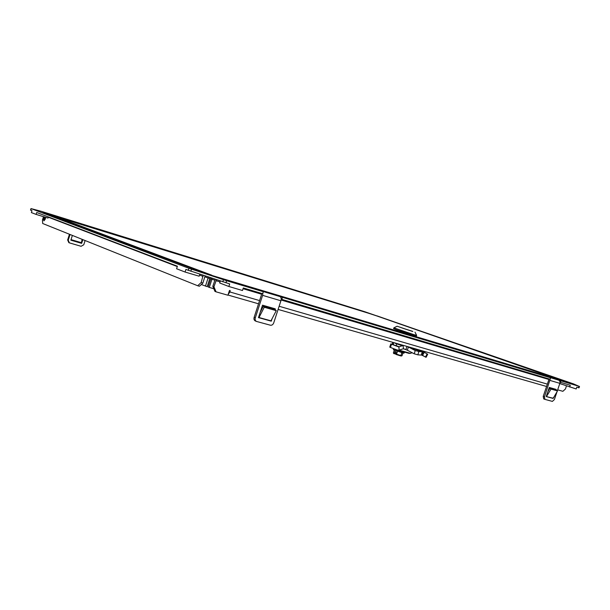 <?xml version="1.0" encoding="UTF-8"?>
<svg xmlns="http://www.w3.org/2000/svg" width="610" height="610" viewBox="0 0 610 610"><rect width="100%" height="100%" fill="white"/><g stroke="black" fill="none" stroke-linecap="round" stroke-linejoin="round"><path stroke-width="0.91" d="M43.501 219.928L43.92 220.767L45.331 219.036L45.529 217.305M548.672 377.117L579.02 386.305L573.553 383.911L364.406 311.603L40.969 211.228L30.98 208.582L30.5 210.099L31.987 210.686L31.392 212.585L36.12 214.415L36.73 212.493L177.396 266.212L176.587 268.751L185.066 272.029L185.89 269.452L229.688 283.917L228.857 286.494L219.707 282.994L220.347 280.996M560.277 382.272L559.835 383.576L576.191 388.959L576.785 387.19L579.027 387.838L579.5 386.427M560.01 382.18L570.243 385.245L569.649 387.03M281.202 299.197L550.144 379.267L550.639 377.803L548.863 377.186M228.857 286.494L242.475 290.512L243.298 287.966L262.689 293.73L263.337 291.725L261.675 291.077L550.639 377.803M272.075 318.717L271.275 321.165L270.985 320.814L276.261 310.673L275.278 309.705L263.299 306.281L264.275 307.249L258.869 317.764L258.465 317.657L262.513 305.183L275.285 308.843L275.026 309.636M270.878 321.058L258.48 317.604M255.59 321.043L255.277 320.929C254.088 320.235 253.699 319.053 254.126 317.391L255.293 317.871L262.605 295.354L262.879 293.151M255.293 317.871C254.866 319.541 255.254 320.723 256.452 321.424L270.39 325.214C271.885 325.427 272.998 324.657 273.715 322.911L280.92 300.776C281.477 298.641 281.149 297.23 279.952 296.559M254.126 317.391L261.423 294.912L261.332 293.326M273.798 309.285L274.058 308.492M555.977 389.996L556.175 389.416L549.297 387.441L546.225 396.553L553.133 398.444L553.461 397.461M547.849 391.734L549.984 388.28L556.427 390.125L557.502 390.926L553.133 398.444M70.867 240.149L71.888 236.939M72.369 235.422L70.859 240.18L81.656 243.367L82.846 239.623M216.054 291.832L214.941 291.382L212.814 286.334L213.935 286.769L216.054 291.832L227.919 295.232L229.383 290.711L230 290.345L229.894 291.961L259.578 300.577M215.17 279.288L212.814 286.334M557.67 389.828L562.87 391.315L565.439 388.997L566.476 385.909M216.451 279.715L213.935 286.769M30.98 208.582L188.902 268.286L226.607 280.722L263.337 291.725M568.421 382.638L566.21 381.974M203.412 272.655L217.534 277.329M48.259 213.843L42.875 212.318L203.077 272.51M368.356 313.029L368.737 313.159L368.356 313.029M376.5 315.843L369.134 313.418M48.281 214.301L48.411 213.896M560.43 382.325L560.918 380.884M281.797 299.418L282.438 297.451M43.501 216.68L42.448 220.019L42.685 223.496L197.686 285.747L201.17 282.544L203.13 275.316M201.17 282.544L202.901 283.055L205.067 275.956M202.901 283.055L199.417 286.242L197.686 285.747M228.163 294.477L229.894 291.961M90.028 226.501L74.557 221.697M85.11 240.538L83.768 244.762L81.092 246.295L69.349 242.849L68.244 240.195L70.051 234.492M68.846 242.635L67.649 239.944L69.448 234.248M82.236 239.379L81.915 240.393M82.114 239.333L81.321 243.268M336.125 302.857L345.885 305.885M558.539 380.06C559.797 380.671 560.239 381.768 559.858 383.347L557.342 390.804M544.89 399.359L543.708 398.917L543.22 396.401L548.748 379.992L548.52 378.779M543.22 396.401L544.455 396.866L550.151 379.245M544.455 396.866L544.943 399.382L552.37 401.395L554.383 399.573L557.052 391.658M554.909 389.05L554.711 389.63M553.003 398.208L546.232 396.53M546.529 396.431L551.051 389.088L557.502 390.926M549.984 388.28L551.051 389.088M270.893 321.012L271.275 321.165M263.299 306.281L260.218 312.236M276.261 310.673L264.275 307.249M36.12 214.415L48.03 218.067L48.381 216.946M185.066 272.029L199.157 276.208L199.798 274.218M67.695 220.362L64.416 219.264L67.695 220.362M48.48 214.377L372.695 314.516L564.509 381.463M563.823 381.021L372.695 314.516L49.784 214.43M211.739 275.377L210.938 275.118M211.205 277.985L210.801 278.854L211.914 279.281L212.272 278.335M212.188 275.522L563.663 380.953M214.811 280.142L211.914 279.281L209.291 287.417L213.82 288.728M210.801 278.854L208.185 286.974L209.291 287.417M208.422 277.062L208.079 278.015L209.802 278.526L207.186 286.647L201.315 284.504M210.168 277.634L209.802 278.526M204.914 276.803L208.079 278.015L205.456 286.151M44.172 220.751L43.966 220.126M44.179 218.647L43.79 217.648L43.325 219.219L44.179 218.647M43.394 219.394L44.149 219.791L44.606 218.792L44.705 217.869L43.79 217.648M44.705 217.945L44.21 219.707M44.637 217.556L44.111 219.844M45.216 218.044L44.705 219.882M45.193 217.793L45.216 218.975L44.133 220.256M44.797 217.152L45.209 217.884L44.789 219.791M44.286 217.29L44.759 217.137L45.033 218.929L43.92 220.019M45.026 217.312L45.559 217.595M66.292 219.935C62.96 218.807 63.265 218.86 67.214 220.096C70.554 221.224 70.249 221.163 66.292 219.935M402.638 328.188L409.341 330.391M401.266 327.707L412.825 331.405L401.266 327.707M412.497 331.436L397.095 326.22L412.497 331.436M397.087 326.22L393.854 327.844L413.466 334.516L416.63 335.355L414.991 332.114M393.854 327.844L393.587 328.653L396.942 329.979L416.363 336.163L416.63 335.355M399.154 346.793L396.172 345.649L396.759 343.872M395.303 343.338L402.257 345.733L395.295 343.338M392.756 342.34L392.39 343.491L393.358 343.971L393.801 342.637M396.164 345.656L393.694 344.955L393.358 343.971M392.39 343.491L393.694 344.955M395.532 353.647L394.96 353.495M404.445 352.359L393.488 348.714L393.297 349.278L402.684 352.595L404.239 352.938L404.392 352.092M393.305 349.301L393.671 349.865L403.622 353.167M400.625 351.032L401.708 351.337M401.738 351.345L403.995 351.978M400.869 351.101L399.725 350.781M402.463 351.551L401.693 351.398M403.622 351.871L403.08 351.802M401.822 352.755L400.9 355.561L396.546 354.181L397.476 351.368M395.112 353.037L394.8 353.8L395.097 352.847L394.723 353.808L394.357 353.335L394.967 351.474L394.357 353.335L393.374 352.954L394.289 350.186M401.449 355.958L402.036 355.699L402.913 353.053M396.05 352.077L395.715 354.288L396.523 354.593L395.486 353.769L396.18 351.94L395.562 353.785L396.523 354.601L400.518 355.859L402.036 355.699M393.374 352.954L394.472 353.8L393.656 353.487M406.962 346.419L405.894 349.644L403.546 348.76M398.574 346.876L391.529 344.215L390.453 347.456L397.491 350.148L409.203 353.442L412.314 352.809M404.56 349.141L403.24 348.767L399.131 350.155L398.902 346.876L403.362 345.382M390.453 347.456L389.752 347.136L390.819 343.903L392.87 344.444M391.529 344.215L390.819 343.903M397.735 350.224L399.131 350.155L410.599 353.373M403.004 345.481L403.53 348.752M418.841 349.827L423.18 351.886L422.265 351.756L421.319 355.043L422.585 355.401L424.224 352.313L423.18 351.886L422.082 355.203M405.894 349.644L407.396 350.262L408.334 346.991L407.564 346.587M421.319 355.043L417.873 354.837L414.266 353.815L407.396 350.262M418.826 351.535L415.212 350.514L408.334 346.991L422.265 351.756L418.826 351.535L417.873 354.837M423.729 352.077L419.146 349.911M421.861 355.142L426.085 357.315L422.394 355.31M426.085 357.315L427.709 354.242L424.224 352.313M262.605 295.354L280.92 300.776M279.136 306.258L547.353 384.125M215.902 280.653L220.058 281.889M243.054 288.713L261.545 294.203M281.118 300.006L548.817 379.458M568.581 382.691L217.9 277.405M202.985 272.479L43.6 212.547M48.091 213.729L368.737 313.159M377.003 315.873L566.492 381.761M578.547 387.716L579.02 386.305M225.936 282.796L226.607 280.722M222.802 281.812L223.473 279.731M190.823 271.252L191.494 269.185M188.238 270.352L188.902 268.286M30.721 210.198L31.194 208.681M48.297 217.206L177.289 266.555M199.531 275.057L203.138 276.437M229.413 290.642L230.222 290.955M227.987 295.034L258.533 303.803L227.98 295.042M278.107 309.423L546.56 386.481L278.107 309.43M67.649 239.944L68.244 240.195M81.465 242.704L71.347 239.715M549.991 380.426L559.858 383.347M270.985 320.814L258.968 317.513M49.867 214.461L211.8 275.194M395.181 343.034L402.646 345.603M396.18 351.94L394.967 351.474M395.737 353.03L395.097 352.847M395.089 353.098L395.661 353.251L395.089 353.098M423.18 351.886L408.41 346.831M415.212 350.514L414.266 353.815M427.122 353.907L425.49 356.98M217.862 277.39L568.459 382.653M544.943 399.382L543.708 398.917M256.452 321.424L255.277 320.929M68.755 242.597L69.349 242.849M43.325 219.219L43.432 219.73M403.614 353.175L404.239 352.938M400.45 355.844L396.53 354.601M401.571 355.981L400.518 355.859"/></g></svg>
